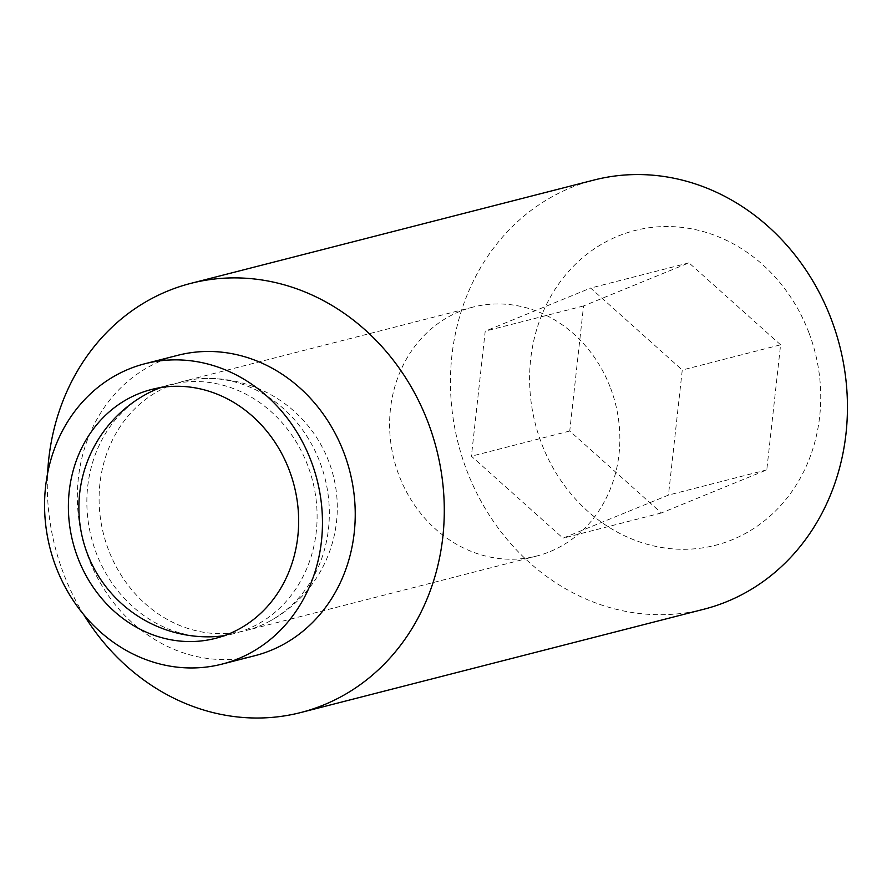 <?xml version="1.0" encoding="UTF-8"?>
<svg xmlns="http://www.w3.org/2000/svg" width="892" height="892" viewBox="0 0 892 892"><rect width="100%" height="100%" fill="white"/><g stroke="black" fill="none" stroke-linecap="round" stroke-linejoin="round"><path stroke-width="0.67" stroke-dasharray="4.46 3.34" d="M160.961 387.529A128.481 114.198 75.6 0 1 170.082 384.731A128.481 114.198 75.6 0 1 307.885 465.88A128.481 114.198 75.6 0 1 247.106 629.261A128.481 114.198 75.6 0 1 233.871 633.643A128.481 114.198 75.6 0 1 224.528 635.572M210.144 636.821A128.481 114.198 75.6 0 1 96.068 552.482A128.481 114.198 75.6 0 1 147.704 393.383M254.789 655.72A155.063 137.825 75.6 0 1 88.475 557.779A155.063 137.825 75.6 0 1 177.798 355.306M83.815 614.778A221.517 196.887 75.6 0 1 63.187 572.608A221.517 196.887 75.6 0 1 47.599 473.44M703.944 609.214A221.517 196.887 75.6 0 1 466.349 469.292A221.517 196.887 75.6 0 1 593.949 180.05M809.077 333.162A162.444 144.381 75.6 0 1 732.232 539.738A162.444 144.381 75.6 0 1 541.254 442.655A162.444 144.381 75.6 0 1 618.1 236.09A162.444 144.381 75.6 0 1 809.077 333.162M780.6 344.814L688.97 262.85L583.546 305.956L569.743 431.014L661.362 512.978L766.786 469.872L780.6 344.814L682.269 370.013L668.465 495.082L563.03 538.177L471.411 456.213L485.215 331.155L590.649 288.049L682.269 370.013M583.546 305.956L485.215 331.155M688.97 262.85L590.649 288.049M569.743 431.014L471.411 456.213M661.362 512.978L563.03 538.177M766.786 469.872L668.465 495.082M259.36 626.117A128.481 114.198 -104.4 0 0 268.503 621.847A128.481 114.198 -104.4 0 0 320.128 462.747A128.481 114.198 -104.4 0 0 206.052 378.42A128.481 114.198 -104.4 0 0 182.325 381.586A128.481 114.198 -104.4 0 0 169.09 385.968A128.481 114.198 -104.4 0 0 108.311 549.349A128.481 114.198 -104.4 0 0 246.114 630.499A128.481 114.198 -104.4 0 0 259.36 626.117M610.641 388.299A128.481 114.198 75.6 0 1 536.627 556.05A128.481 114.198 75.6 0 1 398.824 474.89A128.481 114.198 75.6 0 1 472.838 307.138A128.481 114.198 75.6 0 1 610.641 388.299M233.871 633.643L215.418 638.371M170.082 384.731L151.618 389.458M536.627 556.05L246.114 630.499M268.47 621.858A129.217 129.217 0 0 0 206.052 378.42M472.838 307.138L182.325 381.586"/><path stroke-width="1.34" d="M147.704 393.383A128.481 114.198 75.6 0 1 156.847 389.113A128.481 114.198 75.6 0 1 160.961 387.529M289.432 470.619A128.481 114.198 75.6 0 1 215.418 638.371A128.481 114.198 75.6 0 1 77.604 557.21A128.481 114.198 75.6 0 1 151.618 389.458A128.481 114.198 75.6 0 1 289.432 470.619M224.528 635.572A128.481 114.198 75.6 0 1 210.144 636.821A129.217 129.217 0 0 1 147.726 393.372M311.341 461.655A155.063 137.825 75.6 0 1 222.008 664.116A155.063 137.825 75.6 0 1 55.694 566.175A155.063 137.825 75.6 0 1 145.017 363.713A155.063 137.825 75.6 0 1 311.341 461.655M145.017 363.713L177.798 355.306A155.063 137.825 75.6 0 1 344.111 453.259A155.063 137.825 75.6 0 1 254.789 655.72L222.008 664.116M47.599 473.44A221.517 196.887 75.6 0 1 190.799 283.377A221.517 196.887 75.6 0 1 428.394 423.299A221.517 196.887 75.6 0 1 300.782 712.53A221.517 196.887 75.6 0 1 83.815 614.778M190.799 283.377L593.949 180.05A221.517 196.887 75.6 0 1 831.556 319.983A221.517 196.887 75.6 0 1 703.944 609.214L300.782 712.53"/></g></svg>
